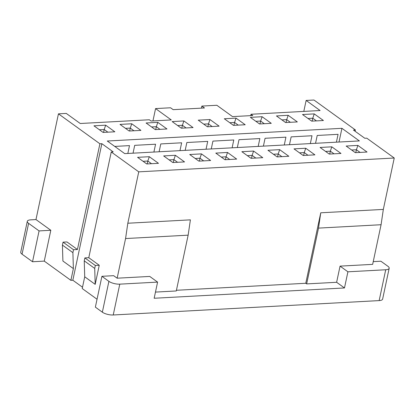 <?xml version="1.0" encoding="UTF-8"?>
<svg xmlns="http://www.w3.org/2000/svg" width="415" height="415" viewBox="0 0 415 415"><rect width="100%" height="100%" fill="white"/><g stroke="black" fill="none" stroke-linecap="round" stroke-linejoin="round"><path stroke-width="0.62" d="M102.349 312.189A7.999 2.76 12 0 0 113.233 314.985L119.785 284.151A7.999 2.76 -168 0 1 108.901 281.349L101.919 276.307L95.367 307.142L102.349 312.189L108.901 281.349M119.785 284.151L157.591 282.107L149.737 276.432L117.144 278.195L113.653 275.674L101.919 276.307M373.235 261.626L380.892 261.211L387.875 266.254A7.999 2.76 -168 0 1 389.182 268.272A7.999 2.76 -168 0 1 385.722 269.76L379.165 300.595L113.233 314.985M97.048 299.246L82.227 288.539L84.722 276.795L95.196 284.358L99.252 265.268L88.779 257.705L111.251 151.983L138.745 171.841L394.25 158.016L383.325 209.409L381.079 224.723L318.507 228.11L306.644 283.907L336.627 282.283L344.481 287.958L154.157 298.255L157.591 282.107M111.251 151.983L113.207 151.88L101.862 143.683L72.838 280.239L82.507 287.221M72.838 280.239L70.882 280.343L44.26 261.113L50.817 230.278L35.975 219.561L58.448 113.84L99.906 143.787L77.434 249.508L66.96 241.945L63.049 242.153L73.522 249.721L72.9 252.657L73.377 268.598L70.882 280.343M32.526 261.751L39.083 230.916L28.609 223.348A7.999 2.76 -168 0 1 27.302 221.335L20.75 252.17A7.999 2.76 12 0 0 22.057 254.182L32.526 261.751L44.26 261.113M379.165 300.595A7.999 2.76 12 0 0 382.625 299.106L389.182 268.272M27.302 221.335A7.999 2.76 -168 0 1 30.762 219.846L35.975 219.561M341.929 128.318L359.385 140.929L124.733 153.628L107.278 141.017L341.929 128.318L339.014 142.029M367.052 152.035L355.318 152.668L346.157 146.049L357.886 145.416L367.052 152.035M311.681 121.144L302.514 114.524L314.248 113.892L323.415 120.511L311.681 121.144M340.98 153.446L329.245 154.079L320.084 147.46L331.813 146.827L340.98 153.446M285.608 122.555L276.442 115.935L288.176 115.303L297.342 121.922L285.608 122.555M314.907 154.857L303.173 155.49L294.012 148.871L305.741 148.238L314.907 154.857M259.536 123.966L250.375 117.346L262.104 116.714L271.27 123.333L259.536 123.966M288.835 156.268L277.101 156.901L267.94 150.282L279.669 149.649L288.835 156.268M233.463 125.377L224.302 118.757L236.031 118.125L245.198 124.744L233.463 125.377M262.762 157.679L251.028 158.312L241.867 151.693L253.596 151.055L262.762 157.679M207.391 126.788L198.23 120.168L209.959 119.536L219.125 126.155L207.391 126.788M236.69 159.09L224.956 159.723L215.795 153.104L227.529 152.466L236.69 159.09M181.319 128.199L172.158 121.579L183.887 120.947L193.053 127.566L181.319 128.199M210.618 160.501L198.884 161.134L189.722 154.515L201.457 153.877L210.618 160.501M155.246 129.61L146.085 122.99L157.814 122.358L166.98 128.977L155.246 129.61M184.545 161.912L172.816 162.545L163.65 155.926L175.384 155.288L184.545 161.912M129.174 131.021L120.013 124.401L131.742 123.769L140.908 130.388L129.174 131.021M158.473 163.323L146.744 163.956L137.578 157.337L149.312 156.699L158.473 163.323M103.102 132.432L93.94 125.812L105.675 125.18L114.836 131.799L103.102 132.432M394.25 158.016L366.756 138.159L364.801 138.262L353.456 130.066L355.411 129.962L313.958 100.015L306.135 100.435L320.1 110.525L251.008 114.265L252.751 115.526L232.545 116.615L216.838 105.27L201.846 106.079L204.465 107.973L173.179 109.664L170.56 107.776L155.568 108.585L171.276 119.935L151.07 121.024L149.327 119.764L80.235 123.504L66.27 113.419L58.448 113.84M101.862 143.683L99.906 143.787M250.717 115.635L251.008 114.265M336.627 282.283L340.061 266.129L372.649 264.365L381.079 224.723M152.943 120.926L155.568 108.585M303.801 111.407L306.135 100.435M355.131 131.275L355.411 129.962M385.722 269.76L347.915 271.804L344.481 287.958M340.061 266.129L347.915 271.804M117.144 278.195L125.574 238.547L127.82 223.234L190.392 219.851L188.145 235.165L176.287 290.962L155.469 292.087M306.644 283.907L305.772 283.274L176.432 290.277M73.377 268.598L62.904 261.03L62.426 245.094L72.9 252.657M127.82 223.234L138.745 171.841M39.083 230.916L50.817 230.278M84.722 276.795L84.245 260.853L94.719 268.417L95.196 284.358M94.719 268.417L95.341 265.481L84.868 257.917L84.245 260.853M314.248 113.892L312.765 118.228L308.003 118.488M357.886 145.416L356.402 149.753L351.64 150.012M360.08 152.409L356.402 149.753L355.785 152.642M316.443 120.89L312.765 118.228L312.147 121.118M288.176 115.303L286.692 119.639L281.93 119.899M331.813 146.827L330.33 151.164L325.568 151.423M334.008 153.82L330.33 151.164L329.712 154.053M290.37 122.3L286.692 119.639L286.075 122.529M262.104 116.714L260.62 121.05L255.858 121.31M305.741 148.238L304.257 152.575L299.495 152.834M307.935 155.231L304.257 152.575L303.64 155.464M264.298 123.712L260.62 121.05L260.003 123.94M236.031 118.125L234.548 122.461L229.786 122.721M279.669 149.649L278.185 153.986L273.423 154.245M281.863 156.642L278.185 153.986L277.573 156.875M238.226 125.123L234.548 122.461L233.93 125.351M209.959 119.536L208.475 123.872L203.713 124.132M253.596 151.055L252.113 155.397L247.35 155.656M255.79 158.053L252.113 155.397L251.5 158.286M212.153 126.534L208.475 123.872L207.858 126.762M183.887 120.947L182.403 125.283L177.641 125.543M227.529 152.466L226.04 156.808L221.278 157.067M229.718 159.464L226.04 156.808L225.428 159.697M186.081 127.945L182.403 125.283L181.786 128.173M157.814 122.358L156.331 126.694L151.568 126.954M201.457 153.877L199.968 158.219L195.206 158.478M203.651 160.875L199.968 158.219L199.356 161.108M160.008 129.356L156.331 126.694L155.718 129.584M131.742 123.769L130.258 128.105L125.496 128.365M175.384 155.288L173.895 159.63L169.133 159.889M177.579 162.286L173.895 159.63L173.283 162.519M133.936 130.767L130.258 128.105L129.646 130.995M105.675 125.18L104.186 129.516L99.424 129.776M149.312 156.699L147.823 161.041L143.061 161.3M151.506 163.697L147.823 161.041L147.211 163.93M107.864 132.172L104.186 129.516L103.574 132.406M318.507 228.11L320.754 212.796L305.772 283.274M188.145 235.165L125.574 238.547M383.325 209.409L320.754 212.796M127.83 153.457L129.496 145.618L114.758 146.417M153.903 152.046L155.568 144.207L134.709 145.338L133.044 153.177M179.975 150.635L181.64 142.796L160.781 143.927L159.116 151.766M206.048 149.224L207.713 141.385L186.854 142.516L185.189 150.355M232.12 147.813L233.785 139.974L212.926 141.105L211.261 148.944M258.192 146.402L259.857 138.563L238.999 139.694L237.333 147.532M284.265 144.991L285.93 137.152L265.071 138.283L263.406 146.122M310.337 143.58L312.002 135.741L291.143 136.872L289.478 144.71M201.846 106.079L201.41 108.139M95.341 265.481L99.252 265.268M84.868 257.917L88.779 257.705M62.426 245.094L63.049 242.153M73.522 249.721L77.434 249.508M315.55 143.3L317.216 135.461L338.075 134.33L336.409 142.169M28.609 223.348L22.057 254.182"/></g></svg>
